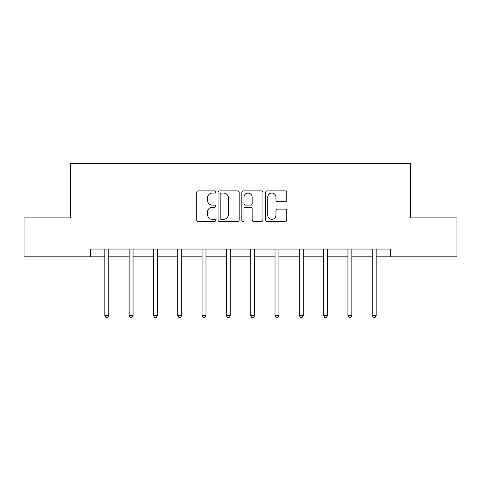 <?xml version="1.0" encoding="UTF-8"?>
<svg xmlns="http://www.w3.org/2000/svg" width="481" height="481" viewBox="0 0 481 481"><rect width="100%" height="100%" fill="white"/><g stroke="black" fill="none" stroke-linecap="round" stroke-linejoin="round"><path stroke-width="0.72" d="M215.566 191.979A1.07 1.07 0 0 0 214.496 190.903L198.244 190.903A1.527 1.527 0 0 0 196.717 192.436L196.717 219.967A1.527 1.527 0 0 0 198.244 221.494L214.496 221.494A1.07 1.07 0 0 0 215.566 220.424A1.07 1.07 0 0 0 214.496 219.354L212.392 219.354A4.894 4.894 0 0 1 207.497 214.46L207.497 212.169A4.894 4.894 0 0 1 212.392 207.275L214.496 207.275A1.07 1.07 0 0 0 215.566 206.199A1.07 1.07 0 0 0 214.496 205.128L212.392 205.128A4.894 4.894 0 0 1 207.497 200.234L207.497 197.944A4.894 4.894 0 0 1 212.392 193.049L214.496 193.049A1.07 1.07 0 0 0 215.566 191.979M285.203 201.689A1.527 1.527 0 0 0 286.73 200.162L286.73 192.436A1.527 1.527 0 0 0 285.203 190.903L267.153 190.903A1.527 1.527 0 0 0 265.626 192.436L265.626 219.967A1.527 1.527 0 0 0 267.153 221.494L285.203 221.494A1.527 1.527 0 0 0 286.73 219.967L286.73 210.636A1.527 1.527 0 0 0 285.203 209.109L277.477 209.109A1.527 1.527 0 0 0 275.95 210.636L275.95 215.266A4.095 4.095 0 0 1 271.855 219.354A4.095 4.095 0 0 1 267.767 215.266L267.767 197.138A4.095 4.095 0 0 1 271.855 193.049A4.095 4.095 0 0 1 275.95 197.138L275.95 200.162A1.527 1.527 0 0 0 277.477 201.689L285.203 201.689M90.278 256.848L24.05 256.848L24.05 217.887L70.491 217.887L70.491 163.348L410.509 163.348L410.509 217.887L456.95 217.887L456.95 256.848L390.722 256.848L390.722 249.056L90.278 249.056L90.278 256.848L104.846 256.848M239.159 192.436A1.527 1.527 0 0 0 237.632 190.903L219.583 190.903A1.527 1.527 0 0 0 218.055 192.436L218.055 219.967A1.527 1.527 0 0 0 219.583 221.494L237.632 221.494A1.527 1.527 0 0 0 239.159 219.967L239.159 192.436M243.368 190.903L261.417 190.903A1.527 1.527 0 0 1 262.945 192.436L262.945 219.967A1.527 1.527 0 0 1 261.417 221.494L253.691 221.494A1.527 1.527 0 0 1 252.164 219.967L252.164 208.802A1.527 1.527 0 0 0 250.631 207.275L245.508 207.275A1.527 1.527 0 0 0 243.981 208.802L243.981 220.424A1.07 1.07 0 0 1 242.911 221.494A1.07 1.07 0 0 1 241.841 220.424L241.841 192.436A1.527 1.527 0 0 1 243.368 190.903M108.742 256.848L129.161 256.848M133.057 256.848L153.469 256.848M157.365 256.848L177.778 256.848M181.674 256.848L202.086 256.848M205.982 256.848L226.395 256.848M230.291 256.848L250.709 256.848M254.605 256.848L275.018 256.848M278.914 256.848L299.326 256.848M303.222 256.848L323.635 256.848M327.531 256.848L347.943 256.848M351.839 256.848L372.258 256.848M376.154 256.848L390.722 256.848M221.266 193.049A1.07 1.07 0 0 0 220.196 194.12L220.196 218.284A1.07 1.07 0 0 0 221.266 219.354L223.485 219.354A4.894 4.894 0 0 0 228.379 214.46L228.379 197.944A4.894 4.894 0 0 0 223.485 193.049L221.266 193.049M252.164 197.216A4.095 4.095 0 0 0 248.07 193.121A4.095 4.095 0 0 0 243.981 197.216L243.981 203.601A1.527 1.527 0 0 0 245.508 205.128L250.631 205.128A1.527 1.527 0 0 0 252.164 203.601L252.164 197.216M108.946 249.056L108.856 249.284A1.557 1.557 0 0 0 108.742 249.867L108.742 315.626L104.846 315.626L104.846 249.867A1.557 1.557 0 0 0 104.738 249.284L104.642 249.056M108.742 315.626L107.576 317.652L106.018 317.652L104.846 315.626M133.261 249.056L133.165 249.284A1.557 1.557 0 0 0 133.057 249.867L133.057 315.626L129.161 315.626L129.161 249.867A1.557 1.557 0 0 0 129.046 249.284L128.956 249.056M133.057 315.626L131.884 317.652L130.327 317.652L129.161 315.626M157.57 249.056L157.479 249.284A1.557 1.557 0 0 0 157.365 249.867L157.365 315.626L153.469 315.626L153.469 249.867A1.557 1.557 0 0 0 153.355 249.284L153.265 249.056M157.365 315.626L156.193 317.652L154.635 317.652L153.469 315.626M181.878 249.056L181.788 249.284A1.557 1.557 0 0 0 181.674 249.867L181.674 315.626L177.778 315.626L177.778 249.867A1.557 1.557 0 0 0 177.663 249.284L177.573 249.056M181.674 315.626L180.507 317.652L178.944 317.652L177.778 315.626M206.187 249.056L206.096 249.284A1.557 1.557 0 0 0 205.982 249.867L205.982 315.626L202.086 315.626L202.086 249.867A1.557 1.557 0 0 0 201.972 249.284L201.882 249.056M205.982 315.626L204.816 317.652L203.259 317.652L202.086 315.626M230.495 249.056L230.405 249.284A1.557 1.557 0 0 0 230.291 249.867L230.291 315.626L226.395 315.626L226.395 249.867A1.557 1.557 0 0 0 226.286 249.284L226.19 249.056M230.291 315.626L229.124 317.652L227.567 317.652L226.395 315.626M254.81 249.056L254.714 249.284A1.557 1.557 0 0 0 254.605 249.867L254.605 315.626L250.709 315.626L250.709 249.867A1.557 1.557 0 0 0 250.595 249.284L250.505 249.056M254.605 315.626L253.433 317.652L251.876 317.652L250.709 315.626M279.118 249.056L279.028 249.284A1.557 1.557 0 0 0 278.914 249.867L278.914 315.626L275.018 315.626L275.018 249.867A1.557 1.557 0 0 0 274.904 249.284L274.813 249.056M278.914 315.626L277.741 317.652L276.184 317.652L275.018 315.626M303.427 249.056L303.337 249.284A1.557 1.557 0 0 0 303.222 249.867L303.222 315.626L299.326 315.626L299.326 249.867A1.557 1.557 0 0 0 299.212 249.284L299.122 249.056M303.222 315.626L302.056 317.652L300.493 317.652L299.326 315.626M327.735 249.056L327.645 249.284A1.557 1.557 0 0 0 327.531 249.867L327.531 315.626L323.635 315.626L323.635 249.867A1.557 1.557 0 0 0 323.521 249.284L323.43 249.056M327.531 315.626L326.365 317.652L324.807 317.652L323.635 315.626M352.044 249.056L351.954 249.284A1.557 1.557 0 0 0 351.839 249.867L351.839 315.626L347.943 315.626L347.943 249.867A1.557 1.557 0 0 0 347.835 249.284L347.739 249.056M351.839 315.626L350.673 317.652L349.116 317.652L347.943 315.626M376.358 249.056L376.262 249.284A1.557 1.557 0 0 0 376.154 249.867L376.154 315.626L372.258 315.626L372.258 249.867A1.557 1.557 0 0 0 372.144 249.284L372.053 249.056M376.154 315.626L374.982 317.652L373.424 317.652L372.258 315.626"/></g></svg>
